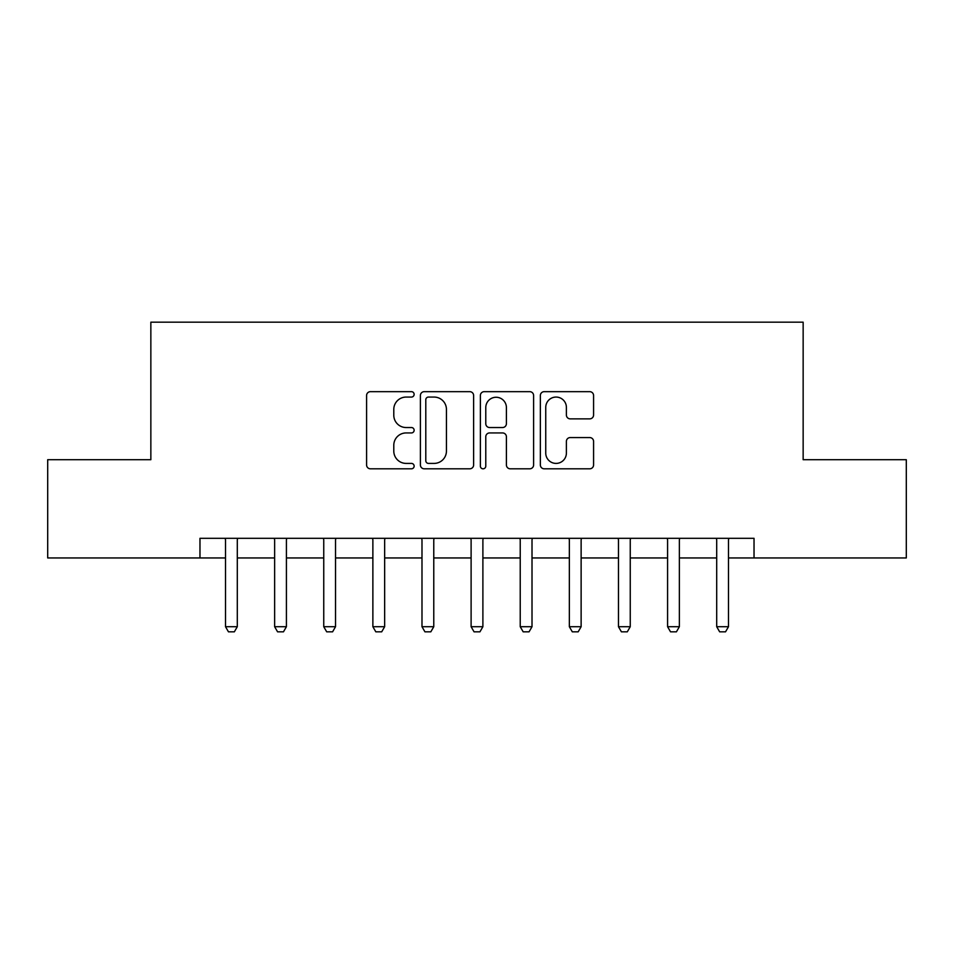 <?xml version="1.0" encoding="UTF-8"?>
<svg xmlns="http://www.w3.org/2000/svg" width="954" height="954" viewBox="0 0 954 954"><rect width="100%" height="100%" fill="white"/><g stroke="black" fill="none" stroke-linecap="round" stroke-linejoin="round"><path stroke-width="1.43" d="M414.131 394.372A2.695 2.695 0 0 0 411.424 391.665L370.45 391.665A3.852 3.852 0 0 0 366.586 395.528L366.586 464.956A3.852 3.852 0 0 0 370.45 468.808L411.424 468.808A2.695 2.695 0 0 0 414.131 466.112A2.695 2.695 0 0 0 411.424 463.405L406.13 463.405A12.342 12.342 0 0 1 393.787 451.063L393.787 445.279A12.342 12.342 0 0 1 406.13 432.937L411.424 432.937A2.695 2.695 0 0 0 414.131 430.242A2.695 2.695 0 0 0 411.424 427.535L406.13 427.535A12.342 12.342 0 0 1 393.787 415.193L393.787 409.409A12.342 12.342 0 0 1 406.13 397.067L411.424 397.067A2.695 2.695 0 0 0 414.131 394.372M589.727 418.866A3.852 3.852 0 0 0 593.579 415.002L593.579 395.528A3.852 3.852 0 0 0 589.727 391.665L544.209 391.665A3.852 3.852 0 0 0 540.358 395.528L540.358 464.956A3.852 3.852 0 0 0 544.209 468.808L589.727 468.808A3.852 3.852 0 0 0 593.579 464.956L593.579 441.428A3.852 3.852 0 0 0 589.727 437.564L570.242 437.564A3.852 3.852 0 0 0 566.39 441.428L566.39 453.09A10.315 10.315 0 0 1 556.075 463.405A10.315 10.315 0 0 1 545.748 453.09L545.748 407.382A10.315 10.315 0 0 1 556.075 397.067A10.315 10.315 0 0 1 566.39 407.382L566.39 415.002A3.852 3.852 0 0 0 570.242 418.866L589.727 418.866M199.97 557.947L47.7 557.947L47.7 459.709L150.851 459.709L150.851 322.178L803.149 322.178L803.149 459.709L906.3 459.709L906.3 557.947L754.03 557.947L754.03 538.306L199.97 538.306L199.97 557.947L225.514 557.947M473.625 395.528A3.852 3.852 0 0 0 469.773 391.665L424.256 391.665A3.852 3.852 0 0 0 420.392 395.528L420.392 464.956A3.852 3.852 0 0 0 424.256 468.808L469.773 468.808A3.852 3.852 0 0 0 473.625 464.956L473.625 395.528M484.227 391.665L529.744 391.665A3.852 3.852 0 0 1 533.608 395.528L533.608 464.956A3.852 3.852 0 0 1 529.744 468.808L510.271 468.808A3.852 3.852 0 0 1 506.407 464.956L506.407 436.801A3.852 3.852 0 0 0 502.555 432.937L489.629 432.937A3.852 3.852 0 0 0 485.777 436.801L485.777 466.112A2.695 2.695 0 0 1 483.07 468.808A2.695 2.695 0 0 1 480.375 466.112L480.375 395.528A3.852 3.852 0 0 1 484.227 391.665M237.296 557.947L274.633 557.947M286.415 557.947L323.752 557.947M335.534 557.947L372.871 557.947M384.653 557.947L421.99 557.947M433.772 557.947L471.109 557.947M482.891 557.947L520.228 557.947M532.01 557.947L569.347 557.947M581.129 557.947L618.466 557.947M630.248 557.947L667.585 557.947M679.367 557.947L716.704 557.947M728.486 557.947L754.03 557.947M428.501 397.067A2.695 2.695 0 0 0 425.794 399.762L425.794 460.71A2.695 2.695 0 0 0 428.501 463.405L434.094 463.405A12.342 12.342 0 0 0 446.436 451.063L446.436 409.409A12.342 12.342 0 0 0 434.094 397.067L428.501 397.067M506.407 407.573A10.315 10.315 0 0 0 496.092 397.258A10.315 10.315 0 0 0 485.777 407.573L485.777 423.683A3.852 3.852 0 0 0 489.629 427.535L502.555 427.535A3.852 3.852 0 0 0 506.407 423.683L506.407 407.573M237.725 538.306L237.486 539.07A3.935 3.935 0 0 0 237.296 540.262L237.296 626.718L234.35 631.822L228.459 631.822L225.514 626.718L225.514 540.262A3.935 3.935 0 0 0 225.323 539.07L225.084 538.306M225.514 626.718L237.296 626.718M286.844 538.306L286.605 539.07A3.935 3.935 0 0 0 286.415 540.262L286.415 626.718L283.469 631.822L277.578 631.822L274.633 626.718L274.633 540.262A3.935 3.935 0 0 0 274.442 539.07L274.203 538.306M274.633 626.718L286.415 626.718M335.963 538.306L335.725 539.07A3.935 3.935 0 0 0 335.534 540.262L335.534 626.718L332.588 631.822L326.697 631.822L323.752 626.718L323.752 540.262A3.935 3.935 0 0 0 323.561 539.07L323.323 538.306M323.752 626.718L335.534 626.718M385.082 538.306L384.844 539.07A3.935 3.935 0 0 0 384.653 540.262L384.653 626.718L381.707 631.822L375.816 631.822L372.871 626.718L372.871 540.262A3.935 3.935 0 0 0 372.68 539.07L372.442 538.306M372.871 626.718L384.653 626.718M434.201 538.306L433.963 539.07A3.935 3.935 0 0 0 433.772 540.262L433.772 626.718L430.826 631.822L424.935 631.822L421.99 626.718L421.99 540.262A3.935 3.935 0 0 0 421.799 539.07L421.561 538.306M421.99 626.718L433.772 626.718M483.32 538.306L483.082 539.07A3.935 3.935 0 0 0 482.891 540.262L482.891 626.718L479.945 631.822L474.055 631.822L471.109 626.718L471.109 540.262A3.935 3.935 0 0 0 470.918 539.07L470.68 538.306M471.109 626.718L482.891 626.718M532.439 538.306L532.201 539.07A3.935 3.935 0 0 0 532.01 540.262L532.01 626.718L529.065 631.822L523.174 631.822L520.228 626.718L520.228 540.262A3.935 3.935 0 0 0 520.037 539.07L519.799 538.306M520.228 626.718L532.01 626.718M581.558 538.306L581.32 539.07A3.935 3.935 0 0 0 581.129 540.262L581.129 626.718L578.184 631.822L572.293 631.822L569.347 626.718L569.347 540.262A3.935 3.935 0 0 0 569.156 539.07L568.918 538.306M569.347 626.718L581.129 626.718M630.677 538.306L630.439 539.07A3.935 3.935 0 0 0 630.248 540.262L630.248 626.718L627.303 631.822L621.412 631.822L618.466 626.718L618.466 540.262A3.935 3.935 0 0 0 618.275 539.07L618.037 538.306M618.466 626.718L630.248 626.718M679.797 538.306L679.558 539.07A3.935 3.935 0 0 0 679.367 540.262L679.367 626.718L676.422 631.822L670.531 631.822L667.585 626.718L667.585 540.262A3.935 3.935 0 0 0 667.395 539.07L667.156 538.306M667.585 626.718L679.367 626.718M728.916 538.306L728.677 539.07A3.935 3.935 0 0 0 728.486 540.262L728.486 626.718L725.541 631.822L719.65 631.822L716.704 626.718L716.704 540.262A3.935 3.935 0 0 0 716.514 539.07L716.275 538.306M716.704 626.718L728.486 626.718"/></g></svg>

